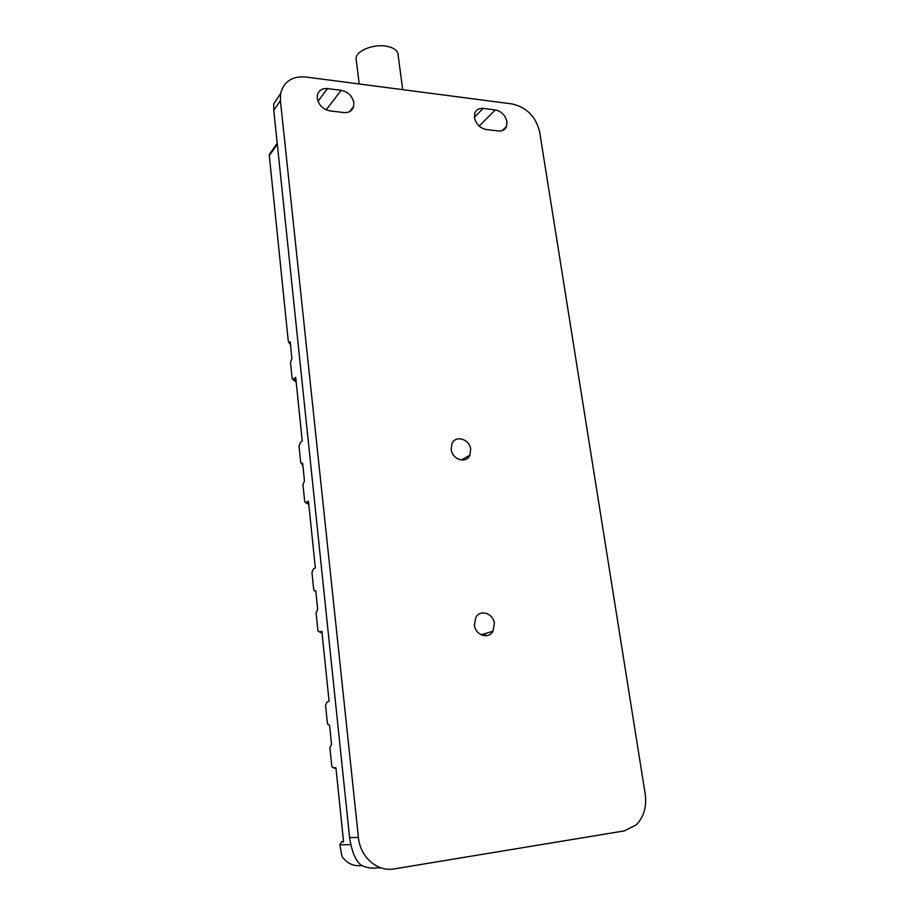 <?xml version="1.0" encoding="UTF-8"?>
<svg xmlns="http://www.w3.org/2000/svg" width="915" height="915" viewBox="0 0 915 915"><rect width="100%" height="100%" fill="white"/><g stroke="black" fill="none" stroke-linecap="round" stroke-linejoin="round"><path stroke-width="1.37" d="M485.705 633.443L484.767 635.776M331.539 744.536L329.892 747.669L331.733 765.706L332.362 767.411L335.942 767.902L343.571 841.869L341.547 841.892L339.831 844.785L342.038 856.577C347.105 863.52 353.602 866.505 361.517 865.533L361.894 865.556M343.48 841.045L341.547 841.892M322.034 632.974L319.518 632.002M314.989 591.159L315.869 591.925M308.79 504.474L305.358 502.392M301.241 463.493L302.865 465.312M296.174 382.093L292.411 379.039M288.568 342.016L290.478 344.681M272.304 151.364L269.376 154.418L269.307 155.642L288.282 341.135L288.511 341.924L290.192 341.844L291.896 358.508L290.478 362.5L292.068 378.044L292.308 378.89L293.99 378.901L295.694 377.346L302.247 440.95L300.509 442.322L299.033 446.131L300.68 462.212L300.966 463.173L302.671 463.402L304.466 480.89L302.968 484.63L304.638 500.94L304.958 501.98L306.662 502.289L308.447 501.111L315.332 567.918L313.502 568.878L311.958 572.424L313.685 589.306L314.074 590.518L315.778 591.021L317.665 609.401L316.098 612.856L317.848 630L318.283 631.304L319.976 631.899L321.851 631.144L329.091 701.382L327.17 701.908L325.534 705.145L327.353 722.896L327.913 724.463L329.56 725.195L331.55 744.536M394.216 868.895L624.419 830.877L636.165 824.918C643.863 817.015 646.871 806.733 645.212 794.071L539.621 131.806C535.835 116.582 526.651 107.284 512.045 103.933L305.713 76.997C292.171 75.991 283.822 81.481 280.642 93.467L280.402 100.501L358.417 837.431C360.098 857.035 377.392 872.144 394.216 868.895M487.592 632.871L488.987 632.459M280.642 93.467L273.699 104.07L273.791 110.429L349.599 837.614C351.909 852.323 355.912 861.587 361.597 865.418C366.766 867.855 372.119 868.644 377.655 867.775L381.566 868.038M494.386 623.55L492.933 631.27C488.519 639.642 475.343 635.273 474.405 625.048L475.743 617.568C480.101 608.944 493.414 613.29 494.386 623.55M451.198 449.425L451.953 443.695C455.441 434.705 469.761 439.063 470.687 449.299L469.864 455.235C466.33 464.019 452.113 459.662 451.198 449.425M317.985 101.233L327.513 88.583C322.206 88.183 318.855 90.299 317.448 94.897L317.265 98.305C318.752 105.202 323.029 109.411 330.109 110.921L343.846 112.556C348.935 112.9 352.195 110.887 353.625 106.529L353.842 102.812C352.355 96.029 348.146 91.866 341.204 90.322L326.152 109.8M327.513 88.583L341.204 90.322M506.944 121.684L506.521 126.476C505.091 129.793 502.404 131.291 498.469 130.982L486.277 129.53C479.963 128.146 476.029 124.188 474.462 117.68L474.828 113.128C476.269 109.617 479.037 108.039 483.131 108.393L495.301 109.937C501.5 111.344 505.377 115.256 506.944 121.684M356.381 60.985L356.049 58.274C356.37 50.84 373.023 43.943 385.844 46.105C394.171 47.614 398.3 50.805 398.208 55.678L402.692 89.659M293.99 378.901L296.128 382.093M306.662 502.289L308.744 504.474M319.976 631.899L321.988 632.974M333.975 768.2L335.908 768.051M339.831 844.785L350.719 844.694M269.307 155.642L277.314 144.25M349.599 837.614L358.417 837.431M273.791 110.429L280.402 100.501M495.301 109.937L479.14 126.098M474.405 117.28L483.131 108.393M269.376 154.418L277.211 143.255M492.933 631.27L481.141 634.816M469.864 455.235L461.24 460.016M349.461 111.687L353.625 106.529M502.175 130.651L506.521 126.476M359.206 83.974L356.049 58.274"/></g></svg>
